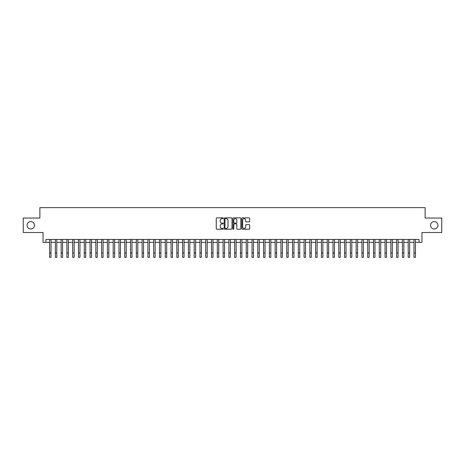 <?xml version="1.0" encoding="UTF-8"?>
<svg xmlns="http://www.w3.org/2000/svg" width="465" height="465" viewBox="0 0 465 465"><rect width="100%" height="100%" fill="white"/><g stroke="black" fill="none" stroke-linecap="round" stroke-linejoin="round"><path stroke-width="0.7" d="M223.246 218.271A0.395 0.395 0 0 0 222.845 217.87L216.818 217.87A0.57 0.57 0 0 0 216.248 218.44L216.248 228.658A0.57 0.57 0 0 0 216.818 229.228L222.845 229.228A0.395 0.395 0 0 0 223.246 228.827A0.395 0.395 0 0 0 222.845 228.431L222.067 228.431A1.819 1.819 0 0 1 220.253 226.612L220.253 225.763A1.819 1.819 0 0 1 222.067 223.944L222.845 223.944A0.395 0.395 0 0 0 223.246 223.549A0.395 0.395 0 0 0 222.845 223.154L222.067 223.154A1.819 1.819 0 0 1 220.253 221.334L220.253 220.486A1.819 1.819 0 0 1 222.067 218.666L222.845 218.666A0.395 0.395 0 0 0 223.246 218.271M430.526 225.287A3.703 3.703 0 0 0 434.229 228.983A3.703 3.703 0 0 0 437.931 225.287A3.703 3.703 0 0 0 434.229 221.584A3.703 3.703 0 0 0 430.526 225.287M27.069 225.287A3.703 3.703 0 0 0 30.771 228.983A3.703 3.703 0 0 0 34.474 225.287A3.703 3.703 0 0 0 30.771 221.584A3.703 3.703 0 0 0 27.069 225.287M249.095 221.875A0.57 0.57 0 0 0 249.659 221.305L249.659 218.44A0.57 0.57 0 0 0 249.095 217.87L242.393 217.87A0.57 0.57 0 0 0 241.823 218.44L241.823 228.658A0.57 0.57 0 0 0 242.393 229.228L249.095 229.228A0.57 0.57 0 0 0 249.659 228.658L249.659 225.194A0.57 0.57 0 0 0 249.095 224.63L246.223 224.63A0.57 0.57 0 0 0 245.66 225.194L245.66 226.914A1.517 1.517 0 0 1 244.137 228.431A1.517 1.517 0 0 1 242.62 226.914L242.62 220.183A1.517 1.517 0 0 1 244.137 218.666A1.517 1.517 0 0 1 245.66 220.183L245.66 221.305A0.57 0.57 0 0 0 246.223 221.875L249.095 221.875M45.954 242.346L45.954 239.458L419.046 239.458L419.046 242.346L421.941 242.346L421.941 232.512L441.75 232.512L441.75 218.056L425.12 218.056L425.12 207.64L39.88 207.64L39.88 218.056L23.25 218.056L23.25 232.512L43.059 232.512L43.059 242.346L49.569 242.346M232.006 218.44A0.57 0.57 0 0 0 231.436 217.87L224.734 217.87A0.57 0.57 0 0 0 224.171 218.44L224.171 228.658A0.57 0.57 0 0 0 224.734 229.228L231.436 229.228A0.57 0.57 0 0 0 232.006 228.658L232.006 218.44M233.564 217.87L240.266 217.87A0.57 0.57 0 0 1 240.829 218.44L240.829 228.658A0.57 0.57 0 0 1 240.266 229.228L237.4 229.228A0.57 0.57 0 0 1 236.83 228.658L236.83 224.514A0.57 0.57 0 0 0 236.261 223.944L234.36 223.944A0.57 0.57 0 0 0 233.79 224.514L233.79 228.827A0.395 0.395 0 0 1 233.395 229.228A0.395 0.395 0 0 1 232.994 228.827L232.994 218.44A0.57 0.57 0 0 1 233.564 217.87M51.016 242.346L55.352 242.346M56.8 242.346L61.136 242.346M62.583 242.346L66.919 242.346M68.367 242.346L72.709 242.346M74.15 242.346L78.492 242.346M79.939 242.346L84.275 242.346M85.723 242.346L90.059 242.346M91.506 242.346L95.842 242.346M97.29 242.346L101.626 242.346M103.073 242.346L107.415 242.346M108.857 242.346L113.198 242.346M114.646 242.346L118.982 242.346M120.429 242.346L124.765 242.346M126.213 242.346L130.549 242.346M131.996 242.346L136.332 242.346M137.78 242.346L142.121 242.346M143.563 242.346L147.905 242.346M149.352 242.346L153.688 242.346M155.136 242.346L159.472 242.346M160.919 242.346L165.255 242.346M166.703 242.346L171.039 242.346M172.486 242.346L176.828 242.346M178.269 242.346L182.611 242.346M184.059 242.346L188.395 242.346M189.842 242.346L194.178 242.346M195.626 242.346L199.962 242.346M201.409 242.346L205.745 242.346M207.192 242.346L211.534 242.346M212.976 242.346L217.318 242.346M218.759 242.346L223.101 242.346M224.549 242.346L228.885 242.346M230.332 242.346L234.668 242.346M236.115 242.346L240.452 242.346M241.899 242.346L246.241 242.346M247.682 242.346L252.024 242.346M253.466 242.346L257.808 242.346M259.255 242.346L263.591 242.346M265.038 242.346L269.375 242.346M270.822 242.346L275.158 242.346M276.605 242.346L280.941 242.346M282.389 242.346L286.731 242.346M288.172 242.346L292.514 242.346M293.961 242.346L298.298 242.346M299.745 242.346L304.081 242.346M305.528 242.346L309.864 242.346M311.312 242.346L315.648 242.346M317.095 242.346L321.437 242.346M322.879 242.346L327.221 242.346M328.668 242.346L333.004 242.346M334.451 242.346L338.787 242.346M340.235 242.346L344.571 242.346M346.018 242.346L350.354 242.346M351.802 242.346L356.144 242.346M357.585 242.346L361.927 242.346M363.374 242.346L367.71 242.346M369.158 242.346L373.494 242.346M374.941 242.346L379.277 242.346M380.725 242.346L385.061 242.346M386.508 242.346L390.85 242.346M392.291 242.346L396.633 242.346M398.081 242.346L402.417 242.346M403.864 242.346L408.2 242.346M409.648 242.346L413.984 242.346M415.431 242.346L419.046 242.346M225.362 218.666A0.395 0.395 0 0 0 224.961 219.062L224.961 228.036A0.395 0.395 0 0 0 225.362 228.431L226.182 228.431A1.819 1.819 0 0 0 228.001 226.612L228.001 220.486A1.819 1.819 0 0 0 226.182 218.666L225.362 218.666M236.83 220.212A1.517 1.517 0 0 0 235.313 218.695A1.517 1.517 0 0 0 233.79 220.212L233.79 222.584A0.57 0.57 0 0 0 234.36 223.154L236.261 223.154A0.57 0.57 0 0 0 236.83 222.584L236.83 220.212M49.569 253.018L51.016 253.018L51.016 257.36L49.569 257.36L49.569 239.458M51.016 253.018L51.016 239.458M55.352 253.018L56.8 253.018L56.8 257.36L55.352 257.36L55.352 239.458M56.8 253.018L56.8 239.458M61.136 253.018L62.583 253.018L62.583 257.36L61.136 257.36L61.136 239.458M62.583 253.018L62.583 239.458M66.919 253.018L68.367 253.018L68.367 257.36L66.919 257.36L66.919 239.458M68.367 253.018L68.367 239.458M72.709 253.018L74.15 253.018L74.15 257.36L72.709 257.36L72.709 239.458M74.15 253.018L74.15 239.458M78.492 253.018L79.939 253.018L79.939 257.36L78.492 257.36L78.492 239.458M79.939 253.018L79.939 239.458M84.275 253.018L85.723 253.018L85.723 257.36L84.275 257.36L84.275 239.458M85.723 253.018L85.723 239.458M90.059 253.018L91.506 253.018L91.506 257.36L90.059 257.36L90.059 239.458M91.506 253.018L91.506 239.458M95.842 253.018L97.29 253.018L97.29 257.36L95.842 257.36L95.842 239.458M97.29 253.018L97.29 239.458M101.626 253.018L103.073 253.018L103.073 257.36L101.626 257.36L101.626 239.458M103.073 253.018L103.073 239.458M107.415 253.018L108.857 253.018L108.857 257.36L107.415 257.36L107.415 239.458M108.857 253.018L108.857 239.458M113.198 253.018L114.646 253.018L114.646 257.36L113.198 257.36L113.198 239.458M114.646 253.018L114.646 239.458M118.982 253.018L120.429 253.018L120.429 257.36L118.982 257.36L118.982 239.458M120.429 253.018L120.429 239.458M124.765 253.018L126.213 253.018L126.213 257.36L124.765 257.36L124.765 239.458M126.213 253.018L126.213 239.458M130.549 253.018L131.996 253.018L131.996 257.36L130.549 257.36L130.549 239.458M131.996 253.018L131.996 239.458M136.332 253.018L137.78 253.018L137.78 257.36L136.332 257.36L136.332 239.458M137.78 253.018L137.78 239.458M142.121 253.018L143.563 253.018L143.563 257.36L142.121 257.36L142.121 239.458M143.563 253.018L143.563 239.458M147.905 253.018L149.352 253.018L149.352 257.36L147.905 257.36L147.905 239.458M149.352 253.018L149.352 239.458M153.688 253.018L155.136 253.018L155.136 257.36L153.688 257.36L153.688 239.458M155.136 253.018L155.136 239.458M159.472 253.018L160.919 253.018L160.919 257.36L159.472 257.36L159.472 239.458M160.919 253.018L160.919 239.458M165.255 253.018L166.703 253.018L166.703 257.36L165.255 257.36L165.255 239.458M166.703 253.018L166.703 239.458M171.039 253.018L172.486 253.018L172.486 257.36L171.039 257.36L171.039 239.458M172.486 253.018L172.486 239.458M176.828 253.018L178.269 253.018L178.269 257.36L176.828 257.36L176.828 239.458M178.269 253.018L178.269 239.458M182.611 253.018L184.059 253.018L184.059 257.36L182.611 257.36L182.611 239.458M184.059 253.018L184.059 239.458M188.395 253.018L189.842 253.018L189.842 257.36L188.395 257.36L188.395 239.458M189.842 253.018L189.842 239.458M194.178 253.018L195.626 253.018L195.626 257.36L194.178 257.36L194.178 239.458M195.626 253.018L195.626 239.458M199.962 253.018L201.409 253.018L201.409 257.36L199.962 257.36L199.962 239.458M201.409 253.018L201.409 239.458M205.745 253.018L207.192 253.018L207.192 257.36L205.745 257.36L205.745 239.458M207.192 253.018L207.192 239.458M211.534 253.018L212.976 253.018L212.976 257.36L211.534 257.36L211.534 239.458M212.976 253.018L212.976 239.458M217.318 253.018L218.759 253.018L218.759 257.36L217.318 257.36L217.318 239.458M218.759 253.018L218.759 239.458M223.101 253.018L224.549 253.018L224.549 257.36L223.101 257.36L223.101 239.458M224.549 253.018L224.549 239.458M228.885 253.018L230.332 253.018L230.332 257.36L228.885 257.36L228.885 239.458M230.332 253.018L230.332 239.458M234.668 253.018L236.115 253.018L236.115 257.36L234.668 257.36L234.668 239.458M236.115 253.018L236.115 239.458M240.452 253.018L241.899 253.018L241.899 257.36L240.452 257.36L240.452 239.458M241.899 253.018L241.899 239.458M246.241 253.018L247.682 253.018L247.682 257.36L246.241 257.36L246.241 239.458M247.682 253.018L247.682 239.458M252.024 253.018L253.466 253.018L253.466 257.36L252.024 257.36L252.024 239.458M253.466 253.018L253.466 239.458M257.808 253.018L259.255 253.018L259.255 257.36L257.808 257.36L257.808 239.458M259.255 253.018L259.255 239.458M263.591 253.018L265.038 253.018L265.038 257.36L263.591 257.36L263.591 239.458M265.038 253.018L265.038 239.458M269.375 253.018L270.822 253.018L270.822 257.36L269.375 257.36L269.375 239.458M270.822 253.018L270.822 239.458M275.158 253.018L276.605 253.018L276.605 257.36L275.158 257.36L275.158 239.458M276.605 253.018L276.605 239.458M280.941 253.018L282.389 253.018L282.389 257.36L280.941 257.36L280.941 239.458M282.389 253.018L282.389 239.458M286.731 253.018L288.172 253.018L288.172 257.36L286.731 257.36L286.731 239.458M288.172 253.018L288.172 239.458M292.514 253.018L293.961 253.018L293.961 257.36L292.514 257.36L292.514 239.458M293.961 253.018L293.961 239.458M298.298 253.018L299.745 253.018L299.745 257.36L298.298 257.36L298.298 239.458M299.745 253.018L299.745 239.458M304.081 253.018L305.528 253.018L305.528 257.36L304.081 257.36L304.081 239.458M305.528 253.018L305.528 239.458M309.864 253.018L311.312 253.018L311.312 257.36L309.864 257.36L309.864 239.458M311.312 253.018L311.312 239.458M315.648 253.018L317.095 253.018L317.095 257.36L315.648 257.36L315.648 239.458M317.095 253.018L317.095 239.458M321.437 253.018L322.879 253.018L322.879 257.36L321.437 257.36L321.437 239.458M322.879 253.018L322.879 239.458M327.221 253.018L328.668 253.018L328.668 257.36L327.221 257.36L327.221 239.458M328.668 253.018L328.668 239.458M333.004 253.018L334.451 253.018L334.451 257.36L333.004 257.36L333.004 239.458M334.451 253.018L334.451 239.458M338.787 253.018L340.235 253.018L340.235 257.36L338.787 257.36L338.787 239.458M340.235 253.018L340.235 239.458M344.571 253.018L346.018 253.018L346.018 257.36L344.571 257.36L344.571 239.458M346.018 253.018L346.018 239.458M350.354 253.018L351.802 253.018L351.802 257.36L350.354 257.36L350.354 239.458M351.802 253.018L351.802 239.458M356.144 253.018L357.585 253.018L357.585 257.36L356.144 257.36L356.144 239.458M357.585 253.018L357.585 239.458M361.927 253.018L363.374 253.018L363.374 257.36L361.927 257.36L361.927 239.458M363.374 253.018L363.374 239.458M367.71 253.018L369.158 253.018L369.158 257.36L367.71 257.36L367.71 239.458M369.158 253.018L369.158 239.458M373.494 253.018L374.941 253.018L374.941 257.36L373.494 257.36L373.494 239.458M374.941 253.018L374.941 239.458M379.277 253.018L380.725 253.018L380.725 257.36L379.277 257.36L379.277 239.458M380.725 253.018L380.725 239.458M385.061 253.018L386.508 253.018L386.508 257.36L385.061 257.36L385.061 239.458M386.508 253.018L386.508 239.458M390.85 253.018L392.291 253.018L392.291 257.36L390.85 257.36L390.85 239.458M392.291 253.018L392.291 239.458M396.633 253.018L398.081 253.018L398.081 257.36L396.633 257.36L396.633 239.458M398.081 253.018L398.081 239.458M402.417 253.018L403.864 253.018L403.864 257.36L402.417 257.36L402.417 239.458M403.864 253.018L403.864 239.458M408.2 253.018L409.648 253.018L409.648 257.36L408.2 257.36L408.2 239.458M409.648 253.018L409.648 239.458M413.984 253.018L415.431 253.018L415.431 257.36L413.984 257.36L413.984 239.458M415.431 253.018L415.431 239.458"/></g></svg>
